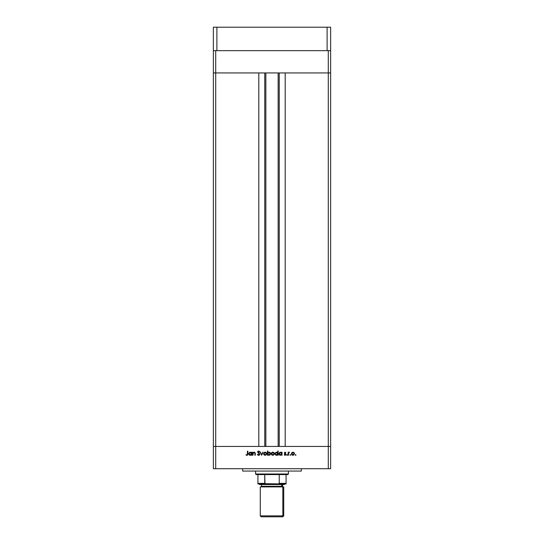 <?xml version="1.0" encoding="UTF-8"?>
<svg xmlns="http://www.w3.org/2000/svg" width="544" height="544" viewBox="0 0 544 544"><rect width="100%" height="100%" fill="white"/><g stroke="black" fill="none" stroke-linecap="round" stroke-linejoin="round"><path stroke-width="0.82" d="M213.364 72.937L330.636 72.937L330.636 50.653L330.636 468.717L328.29 468.717L328.29 446.44L215.71 446.44L215.71 468.717L328.29 468.717L213.364 468.717L213.364 446.44L213.364 468.717L215.71 468.717L215.71 446.44L213.364 446.44L215.71 446.44L213.364 446.44L213.364 72.937L330.636 72.937L328.29 72.937L328.29 50.653L328.29 72.937L330.636 72.937L330.636 446.44L215.71 446.44L215.71 50.653L215.71 72.937L258.808 72.937L258.808 446.44L215.71 446.44L258.808 446.44L258.808 72.937L215.71 72.937L215.71 446.44L213.364 446.44L213.364 50.653L213.364 72.937L215.71 72.937L213.364 72.937M242.685 468.717L242.685 471.063L301.315 471.063L301.315 468.717L301.315 471.063L242.685 471.063L242.685 468.717M253.035 455.233L252.668 455.233L253.035 455.233L252.668 455.233L252.668 452.234L253.035 452.778L254.762 452.336L255.299 453.703L255.299 455.233L254.925 455.233L254.789 452.894L253.613 452.676L253.089 453.342L253.035 455.233L253.089 453.342L254.109 452.547L254.884 453.138L254.925 455.233L255.299 455.233L255.299 453.703L254.177 452.18L253.035 452.778L252.668 452.234L252.668 455.233L252.668 452.234L253.035 452.234M258.76 455.335L259.821 454.226L259.087 455.26L257.747 454.94L257.4 454.444L257.747 454.233L258.652 454.92L259.454 454.22L257.686 451.785L258.482 451.037L259.556 451.452L259.434 451.969L258.638 451.445L258.04 452.044L259.821 454.226L258.033 451.962L258.638 451.445L259.767 451.717L258.679 451.024L257.666 451.982L259.454 454.22L258.652 454.92L257.4 454.444L258.652 455.342L257.4 454.444L257.91 454.485M262.636 452.234L263.031 452.234L261.664 455.233L260.243 452.234L261.637 454.417L263.031 452.234L261.664 455.233L263.031 452.234L261.637 454.417L260.243 452.234L261.61 455.233L260.243 452.234L260.644 452.234M263.609 453.744L264.262 452.465L265.792 452.302L266.689 453.451L266.261 454.838L264.86 455.26L263.724 454.335L263.609 453.744L265.166 455.287L266.716 453.744L266.302 452.676L265.166 452.18L264.024 452.676L265.322 452.186M271.653 452.676L271.238 453.744L272.17 452.302L273.421 452.302L274.115 452.907L274.23 454.335L273.394 455.178L272.197 455.178L271.266 454.043L272.796 455.287L274.346 453.744L273.931 452.676L272.796 452.18L271.653 452.676L272.959 452.186M281.547 452.649L282.03 452.234L282.03 455.233L281.663 454.716L279.834 455.172L278.875 453.88L279.575 452.438L281.132 452.329L281.663 452.792L280.446 452.18L278.868 453.723L280.432 455.287L281.663 454.716L282.03 455.233L282.03 452.234L281.663 452.234L282.03 452.234L282.03 455.233L281.663 455.233M295.97 454.947L295.392 455.185L295.562 454.607L295.95 455.076L295.63 455.287L295.63 454.6L295.29 454.947L295.63 454.6L295.97 454.947L295.29 454.947L295.63 454.6L295.97 454.947L295.29 454.947L295.63 454.6M291.808 452.676L291.394 453.744L291.808 452.676L292.788 452.186L293.848 452.458L294.474 453.451L293.814 455.036L292.352 455.178L291.394 453.744L292.951 455.287L294.501 453.744L294.086 452.676L292.951 452.18L291.808 452.676L292.951 452.18L294.086 452.676L294.494 453.594M290.319 455.287L290 454.811L290.557 454.702L290.448 455.26L290.319 454.6L289.972 454.947L290.319 454.6L290.659 454.947L289.972 454.947L290.319 454.6L290.659 454.947L289.972 454.947L290.319 454.6L289.972 454.947L290.319 455.287L289.972 454.947M288.504 455.233L288.13 455.233L288.504 455.233L288.13 455.233L288.13 452.234L288.504 452.676L289.551 452.282L288.599 453.084L288.504 455.233L288.565 453.193L289.551 452.282L288.504 452.676L288.13 452.234L288.13 455.233L288.13 452.234L288.504 452.234M287.055 455.287L286.736 454.811L287.293 454.702L287.184 455.26L287.055 454.6L286.708 454.947L287.055 454.6L287.395 454.947L286.708 454.947L287.055 454.6L287.395 454.947L286.708 454.947L287.055 454.6L287.395 454.947L287.055 454.6L286.708 454.947L287.055 455.287L286.708 454.947M284.804 455.26L284.186 454.879L284.43 454.6L285.022 454.92L285.552 454.437L284.478 453.431L284.804 452.234L285.872 452.608L284.709 452.955L285.906 454.594L285.212 455.274L284.186 454.879L285.552 454.485L284.342 452.968L285.552 454.437L284.186 454.879L285.042 455.287L285.92 454.417L284.709 452.955L285.872 452.608L285.104 452.18L285.872 452.608L284.709 452.955L285.92 454.505M276.549 452.18L277.766 452.812L277.766 451.024L278.134 451.024L278.134 455.233L277.766 454.716L275.937 455.172L275.087 454.328L275.339 452.744L276.903 452.22L277.766 452.812L276.549 452.18L274.978 453.723L276.542 455.287L277.766 454.716L278.134 455.233L278.134 451.024L277.766 451.024L278.134 451.024L278.134 455.233L277.766 455.233M267.818 455.233L267.818 454.675L267.451 455.233L267.451 451.024L267.818 451.024L267.818 452.778L269.647 452.295L270.606 453.737L269.797 455.097L268.056 454.94L269.035 455.287L270.606 453.737L269.042 452.18L267.818 452.778L267.818 451.024L267.451 451.024L267.451 455.233L267.818 455.233L267.451 455.233L267.451 451.024L267.818 451.024M251.457 452.234L251.457 452.792L251.824 452.234L251.824 455.233L251.457 454.716L249.628 455.172L248.669 453.723L249.37 452.438L250.927 452.329L251.457 452.792L250.24 452.18L248.669 453.723L250.233 455.287L251.457 454.716L251.824 455.233L251.824 452.234L251.457 452.234L251.824 452.234L251.824 455.233L251.457 455.233M246.99 455.335L245.874 454.866L247.323 454.689L247.459 451.132L247.826 451.132L247.69 454.879L246.867 455.342L245.874 454.866L246.888 454.92L245.874 454.866L246.867 455.342L247.826 453.9L247.826 451.132L247.459 451.132L247.459 453.859L246.976 454.913M328.29 468.717L330.636 468.717L330.636 446.44L328.29 446.44L328.29 468.717M295.29 454.947L295.63 455.287L295.29 454.947M291.842 454.838L291.509 454.335M293.576 452.737L292.033 452.982L291.768 453.628L292.284 454.73L293.406 454.832M293.066 452.554L294.086 453.397M294.107 453.499L293.685 452.812M293.4 454.832L294.134 453.744L292.944 454.92L291.761 453.744L292.944 452.547L292.108 452.9M288.504 452.676L289.231 452.18L288.504 452.676L289.231 452.18L289.102 452.554M289.177 452.186L289.551 452.282M288.599 453.084L289.163 452.547L288.551 453.261M288.565 453.193L288.51 453.71M285.022 454.92L285.552 454.437L285.022 454.92L285.552 454.437L285.022 454.92L284.43 454.6L285.022 454.92L285.552 454.437L284.342 452.968L285.104 452.18L285.872 452.608M284.811 453.227L285.104 452.547L285.62 452.866L285.104 452.547L284.709 452.955L285.92 454.356M285.24 453.533L285.784 453.954L285.24 453.533M285.913 454.532L285.532 455.144M285.042 455.287L284.186 454.879M285.43 454.124L284.342 452.968M285.24 453.975L284.451 453.376M280.126 455.26L279.568 455.029M279.33 454.832L278.99 454.335M281.663 452.234L281.663 452.792M281.119 454.73L281.656 453.859L281.309 452.887L281.574 453.274M279.779 454.723L280.446 454.92L279.242 453.73L279.779 454.723L279.242 453.73L280.568 452.554L281.663 453.744L280.33 454.913L280.908 454.832M281.636 453.975L281.656 453.621M280.214 452.567L279.446 453.07L279.283 454.036M277.379 455.063L276.712 455.28M276.23 455.26L275.672 455.029M277.766 451.024L277.766 452.812M277.413 452.887L276.556 452.547L277.76 453.621L276.434 454.913L277.018 454.832M275.706 454.573L276.556 454.92L275.386 454.036M275.346 453.73L276.556 452.547L275.441 453.274M277.012 454.832L277.678 454.199L277.678 453.274M277.229 452.744L276.814 452.574M272.632 452.186L273.931 452.676L274.346 453.744L274.026 452.785M271.694 454.838L271.402 454.43M273.428 452.737L271.878 452.982L271.612 453.744L272.34 454.832L273.591 454.628M272.911 452.554L273.952 453.499M273.884 454.206L272.796 454.92L271.612 453.744L272.796 452.547L271.952 452.9M273.455 454.73L273.958 453.512M269.355 452.207L269.865 452.411M269.878 452.418L270.497 453.138M270.606 453.737L269.035 455.287M269.79 455.097L270.144 454.838M269.674 454.743L270.239 453.737L269.035 452.547L270.239 453.737L269.028 454.92L267.825 453.846L268.722 452.588L267.818 453.73L268.77 454.893M270.144 453.281L268.722 452.588M270.239 453.737L270.144 454.199M265.003 452.186L266.397 452.785M266.614 453.166L266.703 453.526M264.867 455.26L263.867 454.607M264.064 454.845L264.568 455.178M263.983 453.628L264.5 454.73L265.962 454.628M265.792 452.737L264.323 452.9L263.976 453.744L265.166 452.547L266.302 453.397M265.282 452.554L264.323 452.9M266.322 453.499L265.9 452.812M265.826 454.73L266.349 453.744L265.166 454.92L264.003 453.975M259.447 454.294L258.652 454.92L257.747 454.233L258.794 454.906M259.447 454.165L259.23 453.73M259.454 454.22L257.666 451.982M259.257 453.757L257.897 452.608M259.366 453.914L258.386 453.036M257.686 451.785L257.836 451.438M257.965 451.289L258.468 451.044M258.577 451.03L259.767 451.717L258.414 451.472M258.76 451.452L259.434 451.969L258.638 451.445L258.033 451.962L259.4 453.349M258.04 451.908L258.638 451.445L258.033 451.962L258.305 452.492M259.087 455.26L259.631 454.832M257.897 455.083L258.25 455.274M253.035 452.778L254.402 452.2M255.238 453.036L255.299 455.233L254.925 455.233M254.925 453.648L254.85 453.016M254.925 453.825L254.884 453.138L253.946 452.56M254.109 452.547L254.884 453.138L254.109 452.547L253.069 453.444M253.926 452.567L253.47 452.778M253.116 453.261L253.035 454.152M254.884 453.138L254.925 453.478M251.063 455.063L250.58 455.253M249.92 455.26L249.363 455.029M248.778 454.328L249.125 454.832L248.778 454.322M251.11 452.894L250.247 452.547L251.457 453.744L250.124 454.913L251.26 454.41L251.369 453.274M249.574 454.723L249.077 454.036M250.92 452.744L250.505 452.574M250.24 454.92L249.036 453.73L250.247 452.547L249.397 452.887L249.043 453.866L249.58 454.723L250.478 454.9M247.459 451.132L247.826 451.132L247.819 454.152M247.69 454.879L247.35 455.226M247.438 454.342L247.459 453.859M292.713 454.9L293.175 454.9M294.046 454.199L294.107 453.512M291.958 453.084L291.781 453.512M291.768 453.628L291.781 453.975M276.794 452.567L276.325 452.567M272.564 454.9L273.027 454.9M271.803 453.084L271.633 453.512M271.612 453.628L271.633 453.975M268.022 453.064L267.818 453.73M267.825 453.846L267.906 454.192M264.935 454.9L265.397 454.9M266.329 453.975L266.329 453.512M264.173 453.084L264.003 453.512M250.485 452.567L250.016 452.567M265.846 72.937L265.846 446.44L265.846 72.937M285.192 446.44L330.636 446.44L285.192 446.44L285.192 72.937L328.29 72.937L328.29 446.44L328.29 72.937L285.192 72.937L285.192 446.44M279.249 446.44L279.249 72.937L279.249 446.44M264.751 72.937L264.751 446.44L264.751 72.937M330.636 50.653L213.364 50.653L213.364 27.2L216.886 27.2L213.364 27.2L213.364 50.653L216.886 50.653L216.886 27.2L327.114 27.2L216.886 27.2L216.886 50.653L327.114 50.653L327.114 27.2L330.636 27.2L327.114 27.2L327.114 50.653L330.636 50.653L330.636 27.2L330.636 50.653M260.27 486.894L260.27 515.862L261.208 516.8L281.969 516.8L282.832 515.862L260.27 515.862L282.832 515.862L282.832 486.894L260.501 486.894M260.624 484.548L283.376 484.548L283.914 483.963L283.376 484.548L284.315 484.548L259.923 484.548M261.446 484.548L261.446 486.309L281.751 486.309A0.585 0.544 -90 0 0 282.288 486.894A0.585 0.544 90 0 1 281.751 486.309L283.138 486.894M262.249 486.309L281.751 486.309L281.751 484.548L281.751 486.309L282.554 486.309L282.554 484.548M261.161 486.894L283.73 486.894L282.832 486.894L282.832 515.862L283.73 515.862L282.832 515.862L281.969 516.8L282.792 516.8L262.031 516.8M286.069 483.868L277.862 483.963L286.069 483.963L286.069 483.378L279.256 483.378L279.256 474.586L287.83 474.586L288.415 473.994L255.585 473.994L256.17 474.586L279.256 474.586L256.17 474.586L255.585 473.994L288.415 473.994L288.415 471.063L288.415 473.994L287.83 474.586L279.256 474.586L279.256 483.378L278.664 483.868L264.969 483.704L264.744 474.586L264.744 483.378L257.931 483.378L257.931 483.963L266.138 483.963L257.931 483.868M255.585 471.063L255.585 473.994L255.585 471.063M286.069 483.568L286.069 474.586L286.069 483.378L279.256 483.378M257.931 483.378L257.931 474.586L257.931 483.378L264.744 483.378L266.138 483.963L278.637 483.874M279.147 483.616L282.846 483.616L279.147 483.616M279.181 483.568L278.066 483.956L279.181 483.568M278.154 446.44L278.154 72.937M259.1 483.963L259.685 484.548M282.792 516.8L283.73 515.862L283.73 486.894M261.446 486.309L260.862 486.894M284.9 483.963L284.315 484.548"/></g></svg>
